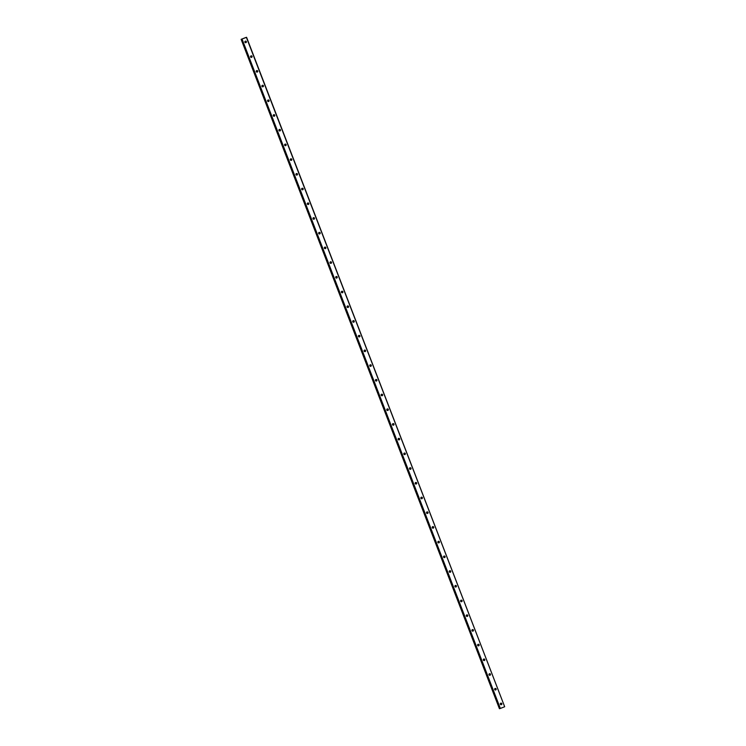 <?xml version="1.0" encoding="UTF-8"?>
<svg xmlns="http://www.w3.org/2000/svg" width="746" height="746" viewBox="0 0 746 746"><rect width="100%" height="100%" fill="white"/><g stroke="black" fill="none" stroke-linecap="round" stroke-linejoin="round"><path stroke-width="1.12" d="M501.07 704.709A0.793 0.774 77 0 0 500.725 703.217M500.361 704.205A0.793 0.774 77 0 0 501.265 704.69A0.793 0.774 77 0 0 501.806 703.637A0.793 0.774 77 0 0 500.911 703.152A0.793 0.774 77 0 0 500.361 704.205M245.62 42.699A0.793 0.774 77 0 0 245.275 41.207M244.912 42.196A0.793 0.774 77 0 0 245.816 42.681A0.793 0.774 77 0 0 246.357 41.627A0.793 0.774 77 0 0 245.462 41.142A0.793 0.774 77 0 0 244.912 42.196M251.299 57.405A0.793 0.774 77 0 0 250.954 55.922M250.591 56.901A0.793 0.774 77 0 0 251.495 57.386A0.793 0.774 77 0 0 252.036 56.342A0.793 0.774 77 0 0 251.132 55.857A0.793 0.774 77 0 0 250.591 56.901M256.978 72.12A0.793 0.774 77 0 0 256.633 70.628M256.27 71.616A0.793 0.774 77 0 0 257.165 72.101A0.793 0.774 77 0 0 257.715 71.047A0.793 0.774 77 0 0 256.81 70.562A0.793 0.774 77 0 0 256.27 71.616M262.657 86.834A0.793 0.774 77 0 0 262.312 85.342M261.949 86.331A0.793 0.774 77 0 0 262.844 86.816A0.793 0.774 77 0 0 263.394 85.762A0.793 0.774 77 0 0 262.489 85.277A0.793 0.774 77 0 0 261.949 86.331M268.327 101.54A0.793 0.774 77 0 0 267.982 100.057M267.618 101.036A0.793 0.774 77 0 0 268.523 101.521A0.793 0.774 77 0 0 269.064 100.477A0.793 0.774 77 0 0 268.168 99.983A0.793 0.774 77 0 0 267.618 101.036M274.006 116.255A0.793 0.774 77 0 0 273.661 114.763M273.297 115.751A0.793 0.774 77 0 0 274.202 116.236A0.793 0.774 77 0 0 274.742 115.182A0.793 0.774 77 0 0 273.838 114.698A0.793 0.774 77 0 0 273.297 115.751M279.685 130.97A0.793 0.774 77 0 0 279.34 129.478M278.976 130.457A0.793 0.774 77 0 0 279.871 130.951A0.793 0.774 77 0 0 280.421 129.897A0.793 0.774 77 0 0 279.517 129.412A0.793 0.774 77 0 0 278.976 130.457M285.364 145.675A0.793 0.774 77 0 0 285.019 144.183M284.655 145.172A0.793 0.774 77 0 0 285.55 145.656A0.793 0.774 77 0 0 286.1 144.603A0.793 0.774 77 0 0 285.196 144.118A0.793 0.774 77 0 0 284.655 145.172M291.033 160.39A0.793 0.774 77 0 0 290.688 158.898M290.325 159.886A0.793 0.774 77 0 0 291.229 160.371A0.793 0.774 77 0 0 291.77 159.318A0.793 0.774 77 0 0 290.875 158.833A0.793 0.774 77 0 0 290.325 159.886M296.712 175.096A0.793 0.774 77 0 0 296.367 173.613M296.003 174.592A0.793 0.774 77 0 0 296.908 175.077A0.793 0.774 77 0 0 297.449 174.032A0.793 0.774 77 0 0 296.544 173.548A0.793 0.774 77 0 0 296.003 174.592M302.391 189.81A0.793 0.774 77 0 0 302.046 188.318M301.682 189.307A0.793 0.774 77 0 0 302.578 189.792A0.793 0.774 77 0 0 303.128 188.738A0.793 0.774 77 0 0 302.223 188.253A0.793 0.774 77 0 0 301.682 189.307M308.07 204.525A0.793 0.774 77 0 0 307.725 203.033M307.361 204.022A0.793 0.774 77 0 0 308.257 204.507A0.793 0.774 77 0 0 308.807 203.453A0.793 0.774 77 0 0 307.902 202.968A0.793 0.774 77 0 0 307.361 204.022M313.74 219.231A0.793 0.774 77 0 0 313.395 217.748M313.031 218.727A0.793 0.774 77 0 0 313.935 219.212A0.793 0.774 77 0 0 314.476 218.168A0.793 0.774 77 0 0 313.581 217.683A0.793 0.774 77 0 0 313.031 218.727M319.419 233.946A0.793 0.774 77 0 0 319.074 232.454M318.71 233.442A0.793 0.774 77 0 0 319.614 233.927A0.793 0.774 77 0 0 320.155 232.873A0.793 0.774 77 0 0 319.26 232.388A0.793 0.774 77 0 0 318.71 233.442M325.097 248.66A0.793 0.774 77 0 0 324.752 247.168M324.389 248.148A0.793 0.774 77 0 0 325.284 248.642A0.793 0.774 77 0 0 325.834 247.588A0.793 0.774 77 0 0 324.93 247.103A0.793 0.774 77 0 0 324.389 248.148M330.776 263.366A0.793 0.774 77 0 0 330.431 261.874M330.068 262.862A0.793 0.774 77 0 0 330.963 263.347A0.793 0.774 77 0 0 331.513 262.294A0.793 0.774 77 0 0 330.609 261.809A0.793 0.774 77 0 0 330.068 262.862M336.455 278.081A0.793 0.774 77 0 0 336.11 276.589M335.737 277.577A0.793 0.774 77 0 0 336.642 278.062A0.793 0.774 77 0 0 337.183 277.008A0.793 0.774 77 0 0 336.287 276.524A0.793 0.774 77 0 0 335.737 277.577M342.125 292.796A0.793 0.774 77 0 0 341.78 291.304M341.416 292.283A0.793 0.774 77 0 0 342.321 292.768A0.793 0.774 77 0 0 342.862 291.723A0.793 0.774 77 0 0 341.966 291.238A0.793 0.774 77 0 0 341.416 292.283M347.804 307.501A0.793 0.774 77 0 0 347.459 306.009M347.095 306.998A0.793 0.774 77 0 0 347.99 307.483A0.793 0.774 77 0 0 348.541 306.429A0.793 0.774 77 0 0 347.636 305.944A0.793 0.774 77 0 0 347.095 306.998M353.483 322.216A0.793 0.774 77 0 0 353.138 320.724M352.774 321.712A0.793 0.774 77 0 0 353.669 322.197A0.793 0.774 77 0 0 354.219 321.144A0.793 0.774 77 0 0 353.315 320.659A0.793 0.774 77 0 0 352.774 321.712M359.162 336.922A0.793 0.774 77 0 0 358.817 335.439M358.444 336.418A0.793 0.774 77 0 0 359.348 336.903A0.793 0.774 77 0 0 359.889 335.859A0.793 0.774 77 0 0 358.994 335.374A0.793 0.774 77 0 0 358.444 336.418M364.831 351.636A0.793 0.774 77 0 0 364.486 350.144M364.123 351.133A0.793 0.774 77 0 0 365.027 351.618A0.793 0.774 77 0 0 365.568 350.564A0.793 0.774 77 0 0 364.673 350.079A0.793 0.774 77 0 0 364.123 351.133M370.51 366.351A0.793 0.774 77 0 0 370.165 364.859M369.802 365.848A0.793 0.774 77 0 0 370.697 366.333A0.793 0.774 77 0 0 371.247 365.279A0.793 0.774 77 0 0 370.342 364.794A0.793 0.774 77 0 0 369.802 365.848M376.189 381.057A0.793 0.774 77 0 0 375.844 379.574M375.48 380.553A0.793 0.774 77 0 0 376.376 381.038A0.793 0.774 77 0 0 376.926 379.994A0.793 0.774 77 0 0 376.021 379.5A0.793 0.774 77 0 0 375.48 380.553M381.868 395.772A0.793 0.774 77 0 0 381.523 394.28M381.15 395.268A0.793 0.774 77 0 0 382.055 395.753A0.793 0.774 77 0 0 382.595 394.699A0.793 0.774 77 0 0 381.7 394.214A0.793 0.774 77 0 0 381.15 395.268M387.538 410.486A0.793 0.774 77 0 0 387.193 408.995M386.829 409.974A0.793 0.774 77 0 0 387.733 410.468A0.793 0.774 77 0 0 388.274 409.414A0.793 0.774 77 0 0 387.379 408.929A0.793 0.774 77 0 0 386.829 409.974M393.217 425.192A0.793 0.774 77 0 0 392.872 423.7M392.508 424.688A0.793 0.774 77 0 0 393.412 425.173A0.793 0.774 77 0 0 393.953 424.12A0.793 0.774 77 0 0 393.049 423.635A0.793 0.774 77 0 0 392.508 424.688M398.896 439.907A0.793 0.774 77 0 0 398.55 438.415M398.187 439.403A0.793 0.774 77 0 0 399.082 439.888A0.793 0.774 77 0 0 399.632 438.834A0.793 0.774 77 0 0 398.728 438.35A0.793 0.774 77 0 0 398.187 439.403M404.574 454.612A0.793 0.774 77 0 0 404.229 453.13M403.856 454.109A0.793 0.774 77 0 0 404.761 454.594A0.793 0.774 77 0 0 405.302 453.549A0.793 0.774 77 0 0 404.407 453.064A0.793 0.774 77 0 0 403.856 454.109M410.244 469.327A0.793 0.774 77 0 0 409.899 467.835M409.535 468.824A0.793 0.774 77 0 0 410.44 469.309A0.793 0.774 77 0 0 410.981 468.255A0.793 0.774 77 0 0 410.086 467.77A0.793 0.774 77 0 0 409.535 468.824M415.923 484.042A0.793 0.774 77 0 0 415.578 482.55M415.214 483.539A0.793 0.774 77 0 0 416.119 484.023A0.793 0.774 77 0 0 416.66 482.97A0.793 0.774 77 0 0 415.755 482.485A0.793 0.774 77 0 0 415.214 483.539M421.602 498.748A0.793 0.774 77 0 0 421.257 497.265M420.893 498.244A0.793 0.774 77 0 0 421.788 498.729A0.793 0.774 77 0 0 422.339 497.685A0.793 0.774 77 0 0 421.434 497.19A0.793 0.774 77 0 0 420.893 498.244M427.281 513.462A0.793 0.774 77 0 0 426.936 511.97M426.563 512.959A0.793 0.774 77 0 0 427.467 513.444A0.793 0.774 77 0 0 428.008 512.39A0.793 0.774 77 0 0 427.113 511.905A0.793 0.774 77 0 0 426.563 512.959M432.95 528.177A0.793 0.774 77 0 0 432.605 526.685M432.242 527.664A0.793 0.774 77 0 0 433.146 528.159A0.793 0.774 77 0 0 433.687 527.105A0.793 0.774 77 0 0 432.792 526.62A0.793 0.774 77 0 0 432.242 527.664M438.629 542.883A0.793 0.774 77 0 0 438.284 541.391M437.921 542.379A0.793 0.774 77 0 0 438.825 542.864A0.793 0.774 77 0 0 439.366 541.81A0.793 0.774 77 0 0 438.462 541.326A0.793 0.774 77 0 0 437.921 542.379M444.308 557.598A0.793 0.774 77 0 0 443.963 556.106M443.6 557.094A0.793 0.774 77 0 0 444.495 557.579A0.793 0.774 77 0 0 445.045 556.525A0.793 0.774 77 0 0 444.14 556.04A0.793 0.774 77 0 0 443.6 557.094M449.987 572.313A0.793 0.774 77 0 0 449.642 570.821M449.279 571.8A0.793 0.774 77 0 0 450.174 572.285A0.793 0.774 77 0 0 450.724 571.24A0.793 0.774 77 0 0 449.819 570.755A0.793 0.774 77 0 0 449.279 571.8M455.657 587.018A0.793 0.774 77 0 0 455.312 585.526M454.948 586.515A0.793 0.774 77 0 0 455.853 586.999A0.793 0.774 77 0 0 456.393 585.946A0.793 0.774 77 0 0 455.498 585.461A0.793 0.774 77 0 0 454.948 586.515M461.336 601.733A0.793 0.774 77 0 0 460.991 600.241M460.627 601.229A0.793 0.774 77 0 0 461.532 601.714A0.793 0.774 77 0 0 462.072 600.661A0.793 0.774 77 0 0 461.168 600.176A0.793 0.774 77 0 0 460.627 601.229M467.015 616.438A0.793 0.774 77 0 0 466.67 614.956M466.306 615.935A0.793 0.774 77 0 0 467.201 616.42A0.793 0.774 77 0 0 467.751 615.375A0.793 0.774 77 0 0 466.847 614.89A0.793 0.774 77 0 0 466.306 615.935M472.694 631.153A0.793 0.774 77 0 0 472.349 629.661M471.985 630.65A0.793 0.774 77 0 0 472.88 631.135A0.793 0.774 77 0 0 473.43 630.081A0.793 0.774 77 0 0 472.526 629.596A0.793 0.774 77 0 0 471.985 630.65M478.363 645.868A0.793 0.774 77 0 0 478.018 644.376M477.654 645.365A0.793 0.774 77 0 0 478.559 645.85A0.793 0.774 77 0 0 479.1 644.796A0.793 0.774 77 0 0 478.205 644.311A0.793 0.774 77 0 0 477.654 645.365M484.042 660.574A0.793 0.774 77 0 0 483.697 659.091M483.333 660.07A0.793 0.774 77 0 0 484.238 660.555A0.793 0.774 77 0 0 484.779 659.511A0.793 0.774 77 0 0 483.874 659.016A0.793 0.774 77 0 0 483.333 660.07M489.721 675.289A0.793 0.774 77 0 0 489.376 673.797M489.012 674.785A0.793 0.774 77 0 0 489.908 675.27A0.793 0.774 77 0 0 490.458 674.216A0.793 0.774 77 0 0 489.553 673.731A0.793 0.774 77 0 0 489.012 674.785M495.4 690.003A0.793 0.774 77 0 0 495.055 688.511M494.691 689.49A0.793 0.774 77 0 0 495.586 689.975A0.793 0.774 77 0 0 496.137 688.931A0.793 0.774 77 0 0 495.232 688.446A0.793 0.774 77 0 0 494.691 689.49M499.494 708.681L241.135 39.333L499.494 708.681L241.256 39.296L246.385 37.384L504.678 706.751L500.342 708.448L242.049 39.081M499.913 708.588L241.629 39.212L500.342 708.448M499.419 708.7L241.135 39.333L245.994 37.44M504.678 706.751L246.581 37.3M500.053 708.551L241.713 39.174"/></g></svg>
